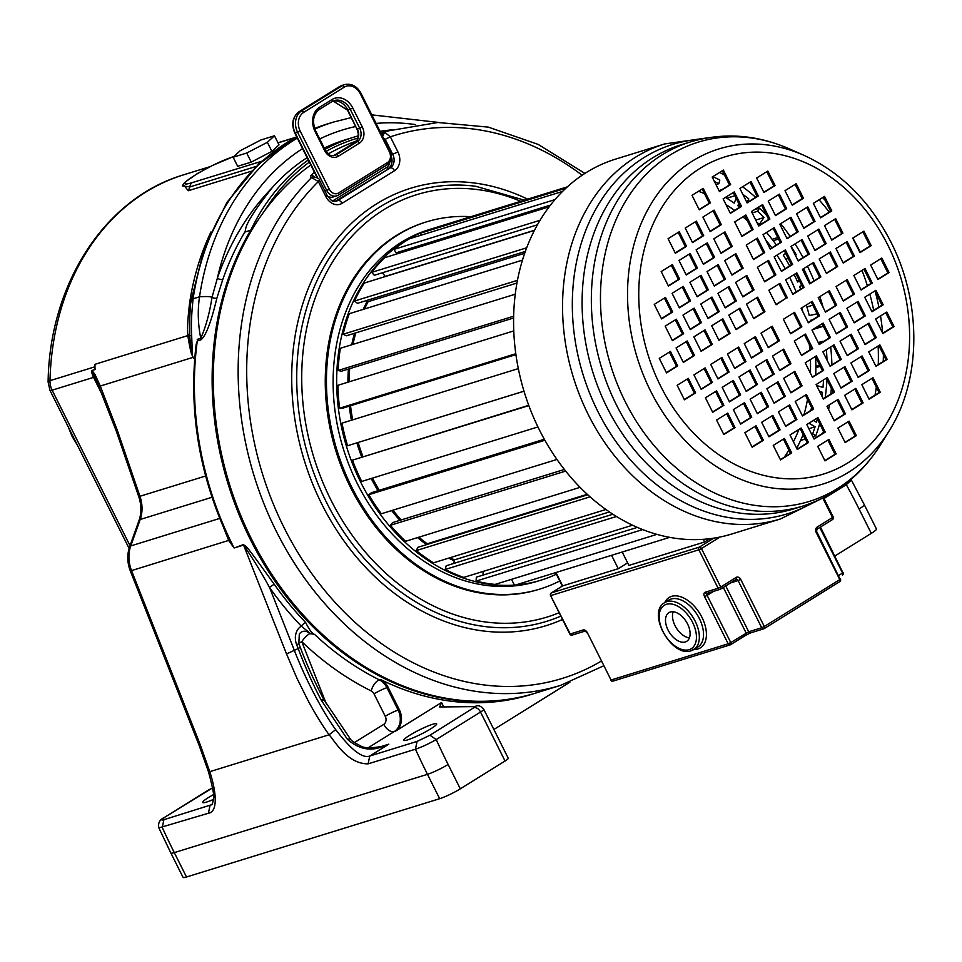 <?xml version="1.0" encoding="UTF-8"?>
<svg xmlns="http://www.w3.org/2000/svg" width="962" height="962" viewBox="0 0 962 962"><rect width="100%" height="100%" fill="white"/><g stroke="black" fill="none" stroke-linecap="round" stroke-linejoin="round"><path stroke-width="1.44" d="M307.106 157.66A243.254 193.542 72.8 0 0 272.102 187.818C240.103 228.475 246.957 229.257 244.817 232.058L250.733 230.231A243.254 193.542 -107.2 0 1 308.249 159.957M244.817 232.058A290.271 230.94 72.8 0 0 222.811 279.449L216.871 298.172C211.147 322.222 205.796 336.123 200.83 339.899L197.282 340.993L196.14 344.48C188.528 409.836 198.93 473.653 227.333 535.918L233.91 547.546A290.271 230.94 -107.2 0 1 232.6 544.961A290.271 230.94 -107.2 0 1 197.282 340.993L195.43 350.673M223.905 528.33L228.788 540.668L234.103 547.991L243.374 544.612C247.511 547.546 244.601 543.217 274.338 584.415A290.271 230.94 72.8 0 0 305.7 622.57C309.247 629.737 312.205 633.681 314.574 634.415L309.8 633.549A10.221 3.547 -46.3 0 0 301.803 641.702L326.491 704.28M368.326 747.678L394.24 731.577A16.354 13.011 72.8 0 0 398.148 710.112L399.338 709.752L388.119 687.337A16.354 13.011 -107.2 0 0 380.579 679.509A290.271 230.94 72.8 0 0 531.048 694.504L534.607 693.398A290.271 230.94 -107.2 0 1 250.348 539.466A290.271 230.94 -107.2 0 1 250.733 230.231L251.683 230.255M130.014 545.694L52.128 390.187A16.354 13.011 -107.2 0 1 49.988 380.687L94.949 366.787L95.01 364.297L187.927 335.558L188.023 336.808C190.019 349.026 191.498 355.255 192.46 355.519L191.678 335.894C191.017 326.178 191.498 313.816 193.109 298.773A263.696 209.8 -107.2 0 1 296.681 136.844M210.955 231.938A257.563 204.918 72.8 0 0 189.586 303.186C187.734 318.566 187.181 329.365 187.927 335.558A10.221 3.644 176.7 0 0 189.73 333.778L189.779 335.305C190.187 346.885 192.677 356.349 192.46 355.519L193.061 357.359L100.301 386.039L95.034 374.531L92.003 370.49L95.07 369.54L94.949 366.787M183.141 184.343L188.275 190.729L251.503 171.176M234.463 156.361C210.365 163.732 167.592 190.308 192.184 182.636L263.155 160.81M234.079 156.349L212.722 165.368L197.523 173.437L184.776 182.371L182.323 185.894L189.923 186.917L256.277 166.402M233.129 157.227L237.674 166.306L251.238 162.109L271.909 151.383L279.004 144.841L274.459 135.774L260.894 139.971L240.223 150.697L233.129 157.227L246.693 153.042L267.364 142.304L274.459 135.774M271.909 151.383L267.364 142.304M251.238 162.109L246.693 153.042M96.224 380.026L94.661 377.164A6.133 3.728 -36.6 0 1 95.034 374.531M493.855 729.485L569.889 682.214M234.103 547.991L243.566 545.057C252.645 558.225 261.303 572.366 269.552 587.505L294.54 650.841C306.397 681.661 324.146 713.984 335.726 729.641C351.19 749.903 362.518 758.705 369.733 756.048L417.051 741.413L429.966 735.233L475.541 706.601L439.658 706.962L441.546 702.537L395.418 731.204A16.354 13.011 -107.2 0 0 399.338 709.752M432.792 724.23A18.398 2.273 -26.6 0 0 414.069 732.719A18.398 2.273 -26.6 0 0 403.763 740.295A18.398 2.273 -26.6 0 0 407.635 739.874A18.398 2.273 -26.6 0 0 426.358 731.397A18.398 2.273 -26.6 0 0 436.664 723.821A18.398 2.273 -26.6 0 0 432.792 724.23M213.48 794.624A18.398 2.273 -26.6 0 0 202.645 802.488A18.398 2.273 -26.6 0 0 206.517 802.067A18.398 2.273 -26.6 0 0 213.528 799.374M243.374 544.612A4.088 3.247 72.8 0 1 243.566 545.057L286.52 653.932L296.981 678.342L307.672 699.855C314.574 712.794 321.705 724.434 329.076 734.788C334.042 739.91 347.126 764.153 368.133 763.84L415.464 749.206C421.693 747.125 428.619 743.915 436.231 739.574L480.531 712.048A10.221 1.263 -26.6 0 0 483.754 709.295L508.273 758.272A10.221 1.263 153.4 0 1 505.05 761.014L460.317 788.828A16.354 2.02 153.4 0 1 439.67 798.701L186.496 876.995A16.354 2.02 153.4 0 1 183.057 877.368L170.851 852.993A16.354 2.02 -26.6 0 0 174.302 852.621L427.465 774.326L439.67 798.701M871.283 533.381L859.078 509.006A16.354 2.02 -26.6 0 0 864.237 504.605L876.442 528.98A16.354 2.02 153.4 0 1 871.283 533.381L834.944 555.964M212.554 787.926L164.454 817.423C159.68 819.588 157.828 823.087 158.874 827.921L208.429 813.239C217.484 812.084 217.063 793.89 209.764 771.68L200.288 744.889L131.578 570.731A30.664 24.399 -107.2 0 1 130.748 545.935L140.199 519.48L211.977 497.282M164.959 817.183C161.063 819.72 160.702 820.562 163.877 819.708L211.544 804.749C212.037 805.447 212.71 803.33 213.588 798.4C214.358 795.899 212.614 786.916 208.357 771.464L209.764 771.68L329.076 734.788L335.726 729.641M208.357 771.464L199.05 745.153L200.288 744.889M199.05 745.153L130.339 570.983C127.2 562.746 126.96 554.701 129.605 546.837L139.057 520.382C141.594 512.986 141.498 505.074 138.756 496.645L116.125 430.663L117.34 430.339L100.301 386.039L99.483 386.892M104.461 399.182L93.542 377.381A6.133 0.758 153.4 0 1 94.661 377.164L92.003 370.49M188.023 336.808L189.779 335.305L191.678 335.894M296.645 136.772L258.237 164.526L226.972 202.333L204.305 248.304L191.21 300.264C190.416 302.838 189.875 311.76 189.622 327.044L189.73 333.778M302.561 148.581A253.475 201.671 72.8 0 0 217.352 278.234L211.989 297.426C209.608 313.047 205.868 326.671 200.769 338.299L197.222 339.394M191.354 300.986L193.109 298.773L199.519 296.801C206.722 296.308 210.882 296.524 211.989 297.426A4.088 1.467 -164 0 0 216.871 298.172M324.94 149.411A243.254 193.542 -107.2 0 1 353.691 137.217L345.418 139.779A243.254 193.542 72.8 0 0 324.266 148.064M823.965 498.569L846.319 484.68L851.382 480.074L850.973 479.425M441.546 702.537L443.747 706.914M378.499 747.366L388.84 744.167L383.585 746.151C371.296 748.34 363.624 748.232 360.558 745.839C354.629 742.965 351.238 740.68 350.36 738.972L323.737 699.41C313.889 680.35 306.084 663.022 300.324 647.438L298.833 643.65L299.302 634.078A9.476 7.54 -107.2 0 1 309.8 633.549M368.133 763.84L369.733 756.048L388.84 744.167C382.936 745.875 367.292 756.745 347.354 739.237L321.248 700.144C313.299 685.269 305.615 668.085 298.172 648.592L300.096 647.426M286.52 653.932L298.172 648.592L296.681 644.793A15.164 12.061 -107.2 0 1 301.359 626.202A294.36 234.199 72.8 0 1 269.552 587.505A4.088 0.938 144.9 0 1 274.338 584.415M130.339 570.983L229.413 540.175M305.7 622.57A4.088 1.323 136.1 0 0 301.359 626.202L311.015 633.982M584.908 173.413L538.083 144.372L488.347 127.128L437.926 122.487L389.105 130.736A290.271 230.94 72.8 0 0 384.608 132.191L390.344 136.82L397.931 151.96A14.31 11.388 -107.2 0 1 394.504 170.731L342.075 203.319A14.31 11.388 -107.2 0 1 325.938 196.705L318.362 181.565L311.592 177.573A290.271 230.94 72.8 0 0 275.805 530.29A290.271 230.94 72.8 0 0 276.371 531.421A290.271 230.94 72.8 0 0 560.63 685.353L603.523 665.884M362.854 456.613A170.178 135.401 -107.2 0 1 358.08 442.532M352.573 419.877A170.178 135.401 -107.2 0 1 350.457 405.772M349.098 381.842A170.178 135.401 -107.2 0 1 349.579 368.711M352.898 344.408A170.178 135.401 -107.2 0 1 355.687 332.912M364.394 309.03A170.178 135.401 -107.2 0 1 368.049 301.623M372.414 478.126A170.178 135.401 72.8 0 0 379.184 490.307M392.845 510.209A170.178 135.401 72.8 0 0 401.022 519.985M418.771 537.229A170.178 135.401 72.8 0 0 427.188 543.867M449.855 557.768A170.178 135.401 72.8 0 0 454.461 559.956M371.224 478.499A170.178 135.401 72.8 0 0 377.994 490.668M391.666 510.569A170.178 135.401 72.8 0 0 399.843 520.346M417.58 537.59A170.178 135.401 72.8 0 0 426.539 544.636M448.665 558.128A170.178 135.401 72.8 0 0 454.28 560.774M361.676 456.986A170.178 135.401 -107.2 0 1 356.89 442.893M351.395 420.238A170.178 135.401 -107.2 0 1 349.278 406.144M347.919 382.203A170.178 135.401 -107.2 0 1 348.4 369.083M351.719 344.781A170.178 135.401 -107.2 0 1 354.497 333.273M363.215 309.391A170.178 135.401 -107.2 0 1 367.364 301.046M383.73 277.044A170.178 135.401 -107.2 0 1 384.8 275.805M514.405 585.1A183.97 146.368 72.8 0 1 360.894 482.587A183.97 146.368 -107.2 0 1 432.347 228.619A183.97 146.368 -107.2 0 1 432.936 228.439M515.56 585.016A183.97 146.368 72.8 0 0 541.053 580.146A183.97 146.368 72.8 0 0 556.349 574.206M432.347 228.619L428.799 229.726A183.97 146.368 -107.2 0 0 357.347 483.682A183.97 146.368 72.8 0 0 537.505 581.24L541.053 580.146M426.382 221.909L425.192 222.282A192.147 152.874 -107.2 0 0 350.565 487.518A192.147 152.874 72.8 0 0 538.732 589.417L539.922 589.057A192.147 152.874 72.8 0 1 351.755 487.157A192.147 152.874 -107.2 0 1 426.382 221.909A192.147 152.874 -107.2 0 1 470.947 216.69M539.922 589.057A192.147 152.874 72.8 0 0 559.74 580.964M325.938 196.705L327.224 195.611L319.649 180.471C319.781 178.728 317.448 177.537 312.674 176.912L310.702 177.85L310.894 175.541A4.088 2.309 46.8 0 1 314.249 176.695M381.036 133.321L384.608 132.191L382.635 136.508M560.63 685.353L535.786 693.037A290.271 230.94 72.8 0 1 251.527 539.105A290.271 230.94 -107.2 0 1 310.786 165.019M328.319 153.872A290.271 230.94 -107.2 0 1 356.397 141.041M329.293 189.213A8.177 6.506 72.8 0 0 338.516 192.989L387.433 162.578A8.177 6.506 72.8 0 0 389.394 151.852L360.329 93.807A14.31 11.388 72.8 0 0 344.192 87.193L303.655 112.398A14.31 11.388 72.8 0 0 300.228 131.169L329.293 189.213L326.707 190.44A10.221 8.129 72.8 0 0 336.712 195.863L333.165 196.957A10.221 8.129 -107.2 0 1 327.597 196.296M483.128 571.416L483.032 575.108M637.313 527.392L476.334 577.176L476.07 581.108A183.97 146.368 72.8 0 0 495.069 584.415L656.878 534.379M642.652 529.593L476.07 581.108M632.527 525.216L463.744 577.416A183.97 146.368 72.8 0 1 445.226 569.456L616.462 516.498M612.854 514.237L446.176 565.776L445.226 569.456M449.975 557.719A170.07 135.317 72.8 0 0 454.473 559.86L609.403 511.94M454.473 559.86L453.703 563.455M605.904 509.499L433.489 562.83A183.97 146.368 72.8 0 1 416.257 550.577L590.043 496.837M587.758 494.769L417.845 547.318L416.257 550.577M418.867 537.193A170.07 135.317 72.8 0 0 427.224 543.783L587.241 494.3M427.224 543.783L426.9 544.516M580.074 487.349L405.603 541.293A183.97 146.368 72.8 0 1 390.416 525.288L565.656 471.091M564.369 469.468L392.58 522.594L390.416 525.288M556.95 459.451L381.325 513.768A183.97 146.368 72.8 0 1 368.831 494.696L544.877 440.259M544.312 439.237L371.476 492.688L368.831 494.696M537.926 426.948L361.688 481.445A183.97 146.368 72.8 0 1 352.453 460.149L528.835 405.603M528.727 405.315L352.453 460.149M524.001 391.221L347.571 445.743L523.989 391.185M518.314 368.614L341.991 423.148A183.97 146.368 72.8 0 0 347.571 445.743M515.921 354.605L342.893 408.116L339.598 408.213L515.8 353.715M513.768 330.916L337.902 385.305A183.97 146.368 72.8 0 0 339.598 408.213M513.612 317.989L341.426 371.236L338.095 370.49L513.648 316.197M515.271 294.192L340.368 348.28A183.97 146.368 72.8 0 0 338.095 370.49M516.967 283.032L346.356 335.798L343.133 334.247L517.472 280.327M522.462 260.137L349.29 313.696A183.97 146.368 72.8 0 0 343.133 334.247M366.702 300.481L368.121 301.683L524.711 253.259M525.36 251.419L357.467 303.331L354.509 301.046L526.695 247.799M534.415 230.435L364.261 283.056A183.97 146.368 72.8 0 0 354.509 301.046M382.359 272.775L385.281 276.395L534.523 230.243M537.433 224.819L374.29 275.276L371.705 272.342L540.079 220.274M549.17 206.83L384.632 257.708A183.97 146.368 72.8 0 0 371.705 272.342M403.535 250.529L404.16 251.671M550.517 205.074L396.067 252.838L393.987 249.398L554.978 199.615M562.578 191.414L409.523 238.756A183.97 146.368 72.8 0 0 393.987 249.398M565.909 188.203L420.37 233.213L421.14 235.161M567.352 186.868L433.525 228.259A183.97 146.368 72.8 0 0 420.37 233.213M714.441 181.541A179.882 143.122 -107.2 0 1 718.867 183.718L719.817 180.038A183.97 146.368 72.8 0 0 712.77 176.659M718.867 183.718L715.981 184.62M736.134 198.316L734.21 203.126A170.07 135.317 72.8 0 0 725.408 197.426M734.836 195.731L726.743 198.232M721.849 189.682L718.963 190.572M746.476 201.599A179.882 143.122 -107.2 0 1 747.197 202.176L748.797 198.93A183.97 146.368 72.8 0 0 742.832 194.324M739.297 204.629L738.143 204.978M739.754 207.155A170.07 135.317 72.8 0 0 737.83 205.712L738.756 203.559M766.666 215.368A183.97 146.368 72.8 0 0 759.439 208.201L757.611 211.255A179.882 143.122 -107.2 0 1 763.984 217.532L759.246 224.519A170.07 135.317 72.8 0 0 756.613 221.849M763.984 217.532L755.735 220.094M757.611 211.255L752.152 212.939M759.439 208.201L754.196 209.824M778.523 239.045L773.183 240.692M777.789 237.566L772.113 239.322M795.418 255.411L796.223 254.798A183.97 146.368 72.8 0 0 791.065 246.38M788.251 258.465L785.786 259.223M789.646 265.921A170.07 135.317 72.8 0 0 783.321 255.219L785.629 253.246M799.53 280.988L797.63 281.998A170.07 135.317 72.8 0 0 794.131 274.531M799.049 280.038L797.029 280.663M810.196 283.213A183.97 146.368 72.8 0 0 803.643 268.626M800.649 289.141A170.07 135.317 72.8 0 0 799.554 286.484L801.755 285.425M816.642 312.83A179.882 143.122 -107.2 0 1 816.906 313.852L809.282 315.572A170.07 135.317 72.8 0 0 806.3 305.026M812.806 305.17L806.902 306.998M819.54 325.336A179.882 143.122 -107.2 0 1 819.816 326.779L823.063 326.358L812.794 329.533M823.063 326.358A183.97 146.368 72.8 0 0 822.835 325.18M819.816 326.779L814.646 328.379M810.605 321.007A170.07 135.317 72.8 0 0 810.449 320.322L812.253 319.985M823.809 341.342L822.161 341.39A179.882 143.122 -107.2 0 1 822.269 342.292M822.161 341.39L818.253 342.592M820.261 366.318L815.86 367.688M827.019 360.101A183.97 146.368 72.8 0 0 826.346 349.639M819.636 365.067L815.86 366.233M823.544 379.93A179.882 143.122 -107.2 0 1 822.979 387.409L816.606 385.57M826.574 378.92L825.54 378.691M825.228 397.534A183.97 146.368 72.8 0 0 826.923 379.629M819.528 391.39L822.462 392.34A179.882 143.122 -107.2 0 1 821.957 396.248M822.462 392.34L820.321 393.001M817.339 419.059A179.882 143.122 -107.2 0 1 816.461 422.246L813.311 420.502M808.97 423.196L815.079 426.803A179.882 143.122 -107.2 0 1 812.686 433.79L815.764 435.798L812.878 436.688M805.35 439.021L800.54 440.512M815.764 435.798A183.97 146.368 72.8 0 0 819.696 423.749M812.686 433.79L811.591 434.127M804.064 436.459L802.067 437.073M815.079 426.803L808.886 428.715M392.929 510.185A170.07 135.317 72.8 0 0 401.118 519.949M372.486 478.102A170.07 135.317 72.8 0 0 379.256 490.283M358.153 442.508A170.07 135.317 72.8 0 0 362.939 456.589M350.541 405.748A170.07 135.317 72.8 0 0 352.657 419.853M349.663 368.687A170.07 135.317 72.8 0 0 349.182 381.818M355.784 332.876A170.07 135.317 72.8 0 0 352.994 344.384M368.121 301.683A170.07 135.317 72.8 0 0 364.514 308.994M776.382 244.985A170.07 135.317 72.8 0 0 766.498 232.467M812.746 331.577A170.07 135.317 72.8 0 0 812.409 329.762M815.704 374.915A170.07 135.317 72.8 0 0 815.608 357.022M810.882 410.365A170.07 135.317 72.8 0 0 811.543 407.479M796.692 448.28A170.07 135.317 72.8 0 0 803.126 434.571M669.66 537.361L514.526 585.329L511.519 579.328M698.46 191.306A163.528 130.111 -107.2 0 1 704.424 193.542M725.997 204.617A163.528 130.111 -107.2 0 1 734.547 210.401M742.868 216.871A163.528 130.111 -107.2 0 1 747.378 220.779M765.656 239.899A163.528 130.111 -107.2 0 1 771.813 247.823M776.947 255.158A163.528 130.111 -107.2 0 1 785.172 268.699M789.658 277.321A163.528 130.111 -107.2 0 1 796.151 291.943M801.719 307.876A163.528 130.111 -107.2 0 1 802.933 312.001M809.295 344.42A163.528 130.111 -107.2 0 1 809.848 350.024M810.413 359.547A163.528 130.111 -107.2 0 1 810.401 373.184M807.527 399.446A163.528 130.111 -107.2 0 1 803.967 414.67M798.977 429.413A163.528 130.111 -107.2 0 1 793.422 441.762M788.864 450.036A163.528 130.111 -107.2 0 1 784.295 457.19M862 270.406A194.192 154.509 -107.2 0 1 867.363 285.726M869.816 294.083A194.192 154.509 -107.2 0 1 873.688 310.341M878.126 345.995A194.192 154.509 -107.2 0 1 878.258 364.574M876.322 387.085A194.192 154.509 -107.2 0 1 875.035 395.117M852.825 238.059A184.463 146.765 72.8 0 1 859.15 249.807A184.463 146.765 -107.2 0 1 860.268 252.08M875.179 291.57A184.463 146.765 -107.2 0 1 878.907 307.094M880.531 315.969A184.463 146.765 -107.2 0 1 882.635 333.008M883.417 354.629A184.463 146.765 -107.2 0 1 883.212 361.496M731.601 534.054A196.236 156.133 -107.2 0 1 539.429 429.99A196.236 156.133 -107.2 0 1 615.644 159.103L664.622 143.951A196.236 156.133 -107.2 0 0 588.395 414.838A196.236 156.133 -107.2 0 0 780.579 518.915L731.601 534.054M803.054 257.588A194.192 154.509 72.8 0 0 795.069 243.891M790.151 236.436A194.192 154.509 72.8 0 0 780.687 223.653M755.639 197.282A194.192 154.509 72.8 0 0 742.568 186.76M724.506 175.096A194.192 154.509 72.8 0 0 719.576 172.426M818.001 446.909A194.192 154.509 72.8 0 0 818.373 445.971M822.859 433.225A194.192 154.509 72.8 0 0 823.46 431.253M828.619 409.559A194.192 154.509 72.8 0 0 829.424 404.81M830.819 394.071A194.192 154.509 72.8 0 0 831.324 388.407M831.902 364.851A194.192 154.509 72.8 0 0 830.699 346.945M823.147 307.467A194.192 154.509 72.8 0 0 819.84 296.609M814.032 280.82A194.192 154.509 72.8 0 0 807.503 266.233M819.059 199.807A194.192 154.509 -107.2 0 1 829.28 212.109M825.071 200.228A184.463 146.765 72.8 0 0 822.606 197.607M887.373 271.873A154.978 123.304 -107.2 0 1 887.782 273.04M710.461 202.874L703.186 188.36L692.003 195.31L699.278 209.824L710.461 202.874L709.271 203.247L702.152 189.009M699.133 209.548L709.271 203.247M686.543 246.284L679.268 231.77L668.085 238.72L675.36 253.234L686.543 246.284L685.353 246.645L678.234 232.419M675.216 252.946L685.353 246.645M703.691 235.618L696.416 221.116L685.233 228.066L692.508 242.568L703.691 235.618L702.5 235.991L695.382 221.765M692.363 242.292L702.5 235.991M721.356 224.639L714.093 210.125L702.909 217.075L710.172 231.589L721.356 224.639L720.177 225L713.046 210.774M710.028 231.313L720.177 225M679.629 279.112L672.366 264.61L661.183 271.561L668.446 286.063L679.629 279.112L678.451 279.485L671.32 265.247M668.301 285.786L678.451 279.485M697.438 268.049L690.175 253.535L678.992 260.486L686.255 275L697.438 268.049L696.26 268.41L689.129 254.184M686.11 274.711L696.26 268.41M714.586 257.383L707.323 242.881L696.139 249.831L703.402 264.334L714.586 257.383L713.407 257.756L706.276 243.53M703.258 264.057L713.407 257.756M732.25 246.404L724.987 231.89L713.804 238.841L721.067 253.355L732.25 246.404L731.072 246.765L723.941 232.539M720.935 253.078L731.072 246.765M672.727 311.953L665.451 297.438L654.268 304.389L661.543 318.903L672.727 311.953L671.536 312.313L664.417 298.088M661.399 318.614L671.536 312.313M690.524 300.878L683.26 286.375L672.077 293.326L679.352 307.828L690.524 300.878L689.345 301.25L682.226 287.013M679.208 307.551L689.345 301.25M708.333 289.815L701.07 275.3L689.886 282.251L697.149 296.765L708.333 289.815L707.154 290.175L700.023 275.95M697.017 296.476L707.154 290.175M725.48 279.148L718.217 264.646L707.034 271.597L714.297 286.099L725.48 279.148L724.302 279.521L717.171 265.296M714.165 285.822L724.302 279.521M743.157 268.17L735.882 253.655L724.699 260.606L731.974 275.12L743.157 268.17L741.967 268.53L734.848 254.305M731.829 274.843L741.967 268.53M683.621 333.718L676.358 319.204L665.175 326.154L672.438 340.668L683.621 333.718L682.443 334.079L675.312 319.853M672.294 340.38L682.443 334.079M701.43 322.643L694.167 308.141L682.984 315.091L690.247 329.593L701.43 322.643L700.24 323.016L693.121 308.778M690.103 329.317L700.24 323.016M719.239 311.58L711.964 297.066L700.781 304.016L708.056 318.53L719.239 311.58L718.049 311.941L710.93 297.715M707.912 318.242L718.049 311.941M736.387 300.914L729.112 286.411L717.929 293.362L725.204 307.864L736.387 300.914L735.196 301.286L728.078 287.061M725.059 307.587L735.196 301.286M754.052 289.935L746.789 275.421L735.605 282.371L742.868 296.885L754.052 289.935L752.873 290.296L745.742 276.07M742.724 296.609L752.873 290.296M677.705 365.933L670.442 351.419L659.259 358.369L666.522 372.883L677.705 365.933L676.514 366.294L669.396 352.068M666.377 372.607L676.514 366.294M694.516 355.483L687.253 340.969L676.07 347.919L683.333 362.433L694.516 355.483L693.337 355.844L686.207 341.618M683.2 362.145L693.337 355.844M712.325 344.408L705.062 329.894L693.879 336.856L701.142 351.358L712.325 344.408L711.146 344.781L704.016 330.543M701.009 351.082L711.146 344.781M730.134 333.345L722.871 318.831L711.688 325.781L718.951 340.295L730.134 333.345L728.956 333.706L721.825 319.48M718.806 340.007L728.956 333.706M747.282 322.679L740.018 308.177L728.835 315.127L736.098 329.629L747.282 322.679L746.103 323.052L738.972 308.826M735.954 329.353L746.103 323.052M764.946 311.7L757.683 297.186L746.5 304.136L753.763 318.65L764.946 311.7L763.768 312.061L756.649 297.835M753.631 318.374L763.768 312.061M695.61 392.857L688.347 378.343L677.164 385.293L684.427 399.807L695.61 392.857L694.432 393.217L687.301 378.992M684.283 399.519L694.432 393.217M735.004 427.597L727.741 413.095L716.558 420.045L723.821 434.547L735.004 427.597L733.826 427.97L726.707 413.744M723.689 434.271L733.826 427.97M723.869 405.351L716.606 390.849L705.423 397.799L712.686 412.301L723.869 405.351L722.678 405.723L715.56 391.486M712.541 412.025L722.678 405.723M712.385 382.431L705.122 367.917L693.939 374.867L701.202 389.382L712.385 382.431L711.207 382.792L704.076 368.566M701.057 389.093L711.207 382.792M763.359 440.283L756.084 425.769L744.901 432.72L752.176 447.234L763.359 440.283L762.169 440.644L755.05 426.419M752.031 446.945L762.169 440.644M751.779 417.171L744.516 402.669L733.333 409.62L740.596 424.122L751.779 417.171L750.601 417.544L743.47 403.318M740.463 423.845L750.601 417.544M740.644 394.925L733.381 380.411L722.197 387.361L729.461 401.875L740.644 394.925L739.453 395.298L732.335 381.06M729.316 401.599L739.453 395.298M729.16 372.005L721.897 357.491L710.714 364.442L717.977 378.956L729.16 372.005L727.981 372.366L720.851 358.141M717.832 378.667L727.981 372.366M791.702 452.958L784.427 438.456L773.244 445.406L780.519 459.908L791.702 452.958L790.511 453.33L783.393 439.093M780.374 459.632L790.511 453.33M780.122 429.858L772.859 415.343L761.676 422.294L768.951 436.808L780.122 429.858L778.943 430.218L771.825 415.993M768.806 436.52L778.943 430.218M768.554 406.746L761.291 392.243L750.107 399.194L757.371 413.696L768.554 406.746L767.375 407.118L760.245 392.893M757.238 413.419L767.375 407.118M757.419 384.499L750.156 369.985L738.972 376.936L746.235 391.45L757.419 384.499L756.228 384.86L749.109 370.635M746.091 391.173L756.228 384.86M745.935 361.568L738.672 347.066L727.488 354.016L734.752 368.53L745.935 361.568L744.756 361.94L737.626 347.715M734.607 368.242L744.756 361.94M808.477 442.532L801.202 428.018L790.018 434.968L797.294 449.482L808.477 442.532L807.286 442.905L800.168 428.667M797.149 449.206L807.286 442.905M796.897 419.432L789.634 404.918L778.45 411.868L785.713 426.382L796.897 419.432L795.718 419.793L788.599 405.567M785.581 426.094L795.718 419.793M785.329 396.32L778.066 381.818L766.882 388.768L774.145 403.27L785.329 396.32L784.15 396.693L777.019 382.455M774.013 402.994L784.15 396.693M774.194 374.074L766.918 359.56L755.735 366.51L763.01 381.024L774.194 374.074L773.003 374.434L765.884 360.209M762.866 380.748L773.003 374.434M762.71 351.142L755.447 336.64L744.263 343.59L751.526 358.092L762.71 351.142L761.531 351.515L754.4 337.289M751.382 357.816L761.531 351.515M836.17 453.932L828.907 439.418L817.724 446.368L824.987 460.882L836.17 453.932L834.992 454.292L827.861 440.067M824.855 460.594L834.992 454.292M825.252 432.106L817.977 417.592L806.793 424.543L814.068 439.057L825.252 432.106L824.061 432.467L816.942 418.242M813.924 438.78L824.061 432.467M813.672 409.006L806.409 394.492L795.225 401.443L802.488 415.957L813.672 409.006L812.493 409.367L805.374 395.142M802.356 415.668L812.493 409.367M802.104 385.894L794.84 371.392L783.657 378.343L790.92 392.845L802.104 385.894L800.925 386.267L793.794 372.029M790.788 392.568L800.925 386.267M790.968 363.648L783.693 349.134L772.51 356.084L779.785 370.598L790.968 363.648L789.778 364.009L782.659 349.783M779.641 370.322L789.778 364.009M779.485 340.716L772.221 326.214L761.038 333.165L768.301 347.667L779.485 340.716L778.306 341.089L771.175 326.864M768.157 347.39L778.306 341.089M856.348 435.642L849.085 421.14L837.902 428.09L845.165 442.592L856.348 435.642L855.158 436.014L848.039 421.777M845.021 442.316L855.158 436.014M880.266 392.243L873.003 377.729L861.82 384.68L869.083 399.194L880.266 392.243L879.076 392.604L871.957 378.379M868.939 398.905L879.076 392.604M863.118 402.898L855.855 388.383L844.672 395.334L851.935 409.848L863.118 402.898L861.928 403.258L854.809 389.033M851.791 409.572L861.928 403.258M845.442 413.876L838.179 399.374L826.995 406.325L834.258 420.827L845.442 413.876L844.263 414.249L837.132 400.012M834.126 420.55L844.263 414.249M887.168 359.403L879.905 344.889L868.722 351.851L875.985 366.354L887.168 359.403L885.99 359.776L878.859 345.538M875.853 366.077L885.99 359.776M869.359 370.478L862.096 355.964L850.913 362.914L858.176 377.429L869.359 370.478L868.181 370.839L861.05 356.613M858.044 377.14L868.181 370.839M852.212 381.132L844.949 366.618L833.765 373.569L841.028 388.083L852.212 381.132L851.033 381.493L843.902 367.268M840.896 387.806L851.033 381.493M834.547 392.111L827.284 377.609L816.101 384.559L823.364 399.062L834.547 392.111L833.369 392.484L826.238 378.246M823.219 398.785L833.369 392.484M894.083 326.575L886.808 312.061L875.624 319.011L882.9 333.525L894.083 326.575L892.892 326.936L885.774 312.71M882.755 333.237L892.892 326.936M876.274 337.638L869.011 323.136L857.827 330.086L865.091 344.588L876.274 337.638L875.083 338.011L867.964 323.773M864.946 344.312L875.083 338.011M858.465 348.713L851.202 334.199L840.018 341.149L847.281 355.663L858.465 348.713L857.286 349.074L850.155 334.848M847.137 355.375L857.286 349.074M841.317 359.367L834.054 344.853L822.871 351.803L830.134 366.318L841.317 359.367L840.139 359.728L833.008 345.502M829.99 366.041L840.139 359.728M823.652 370.346L816.377 355.844L805.194 362.794L812.469 377.296L823.652 370.346L822.462 370.719L815.343 356.481M812.325 377.02L822.462 370.719M883.176 304.81L875.913 290.296L864.73 297.246L871.993 311.76L883.176 304.81L881.998 305.17L874.867 290.945M871.861 311.472L881.998 305.17M865.367 315.873L858.104 301.371L846.921 308.321L854.184 322.823L865.367 315.873L864.189 316.245L857.07 302.008M854.052 322.547L864.189 316.245M847.57 326.948L840.295 312.434L829.112 319.384L836.387 333.898L847.57 326.948L846.38 327.308L839.261 313.083M836.243 333.61L846.38 327.308M830.422 337.602L823.147 323.088L811.964 330.038L819.239 344.552L830.422 337.602L829.232 337.963L822.113 323.737M819.095 344.276L829.232 337.963M812.746 348.581L805.483 334.079L794.299 341.029L801.562 355.531L812.746 348.581L811.567 348.953L804.436 334.716M801.43 355.255L811.567 348.953M889.092 272.583L881.829 258.081L870.646 265.031L877.921 279.533L889.092 272.583L887.914 272.955L880.795 258.73M877.777 279.257L887.914 272.955M872.281 283.044L865.018 268.53L853.835 275.481L861.098 289.995L872.281 283.044L871.103 283.405L863.972 269.18M860.954 289.706L871.103 283.405M854.472 294.107L847.209 279.605L836.026 286.556L843.289 301.058L854.472 294.107L853.294 294.48L846.163 280.243M843.145 300.781L853.294 294.48M836.663 305.182L829.4 290.668L818.217 297.619L825.48 312.133L836.663 305.182L835.485 305.543L828.354 291.318M825.348 311.844L835.485 305.543M819.516 315.837L812.253 301.322L801.069 308.273L808.333 322.787L819.516 315.837L818.337 316.197L811.207 301.972M808.2 322.51L818.337 316.197M801.851 326.815L794.588 312.313L783.405 319.264L790.668 333.766L801.851 326.815L800.661 327.188L793.542 312.951M790.523 333.489L800.661 327.188M871.187 245.671L863.924 231.157L852.741 238.107L860.004 252.621L871.187 245.671L870.009 246.031L862.878 231.806M859.86 252.333L870.009 246.031M831.793 210.918L824.53 196.404L813.347 203.355L820.61 217.869L831.793 210.918L830.615 211.279L823.484 197.054M820.466 217.592L830.615 211.279M842.928 233.165L835.665 218.663L824.482 225.613L831.745 240.115L842.928 233.165L841.75 233.538L834.631 219.3M831.613 239.839L841.75 233.538M854.412 256.096L847.149 241.582L835.966 248.533L843.229 263.047L854.412 256.096L853.234 256.457L846.103 242.232M843.085 262.758L853.234 256.457M803.45 198.244L796.187 183.73L785.004 190.68L792.267 205.195L803.45 198.244L802.26 198.605L795.141 184.379M792.123 204.906L802.26 198.605M815.018 221.344L807.755 206.83L796.572 213.78L803.835 228.295L815.018 221.344L813.84 221.705L806.709 207.479M803.691 228.018L813.84 221.705M826.166 243.59L818.89 229.088L807.707 236.039L814.982 250.541L826.166 243.59L824.975 243.963L817.856 229.726M814.838 250.264L824.975 243.963M837.637 266.522L830.374 252.008L819.191 258.958L826.454 273.473L837.637 266.522L836.459 266.883L829.328 252.657M826.322 273.184L836.459 266.883M775.107 185.558L767.832 171.044L756.649 178.006L763.924 192.508L775.107 185.558L773.917 185.931L766.798 171.693M763.78 192.232L773.917 185.931M786.675 208.67L779.412 194.156L768.229 201.106L775.492 215.62L786.675 208.67L785.485 209.031L778.366 194.805M775.348 215.332L785.485 209.031M798.244 231.77L790.98 217.256L779.797 224.206L787.06 238.72L798.244 231.77L797.065 232.131L789.934 217.905M786.916 238.444L797.065 232.131M809.391 254.016L802.116 239.514L790.932 246.464L798.207 260.967L809.391 254.016L808.2 254.389L801.081 240.151M798.063 260.69L808.2 254.389M820.863 276.948L813.599 262.434L802.416 269.384L809.679 283.898L820.863 276.948L819.684 277.309L812.553 263.083M809.547 283.61L819.684 277.309M758.333 195.983L751.057 181.481L739.874 188.432L747.149 202.934L758.333 195.983L757.142 196.356L750.023 182.119M747.005 202.657L757.142 196.356M769.901 219.095L762.638 204.581L751.454 211.532L758.717 226.046L769.901 219.095L768.71 219.456L761.591 205.231M758.573 225.757L768.71 219.456M781.469 242.196L774.206 227.681L763.022 234.632L770.285 249.146L781.469 242.196L780.29 242.568L773.159 228.331M770.141 248.869L780.29 242.568M792.616 264.442L785.341 249.94L774.157 256.89L781.433 271.392L792.616 264.442L791.425 264.815L784.307 250.589M781.288 271.116L791.425 264.815M804.088 287.373L796.825 272.859L785.641 279.81L792.904 294.324L804.088 287.373L802.909 287.734L795.778 273.509M792.772 294.047L802.909 287.734M730.627 184.596L723.364 170.082L712.181 177.032L719.444 191.546L730.627 184.596L729.449 184.957L722.318 170.731M719.299 191.258L729.449 184.957M741.558 206.409L734.283 191.907L723.111 198.857L730.374 213.36L741.558 206.409L740.367 206.782L733.248 192.544M730.23 213.083L740.367 206.782M753.126 229.521L745.863 215.007L734.679 221.957L741.942 236.472L753.126 229.521L751.947 229.882L744.816 215.656M741.798 236.183L751.947 229.882M764.694 252.621L757.431 238.107L746.247 245.07L753.511 259.572L764.694 252.621L763.515 252.994L756.385 238.756M753.366 259.295L763.515 252.994M775.841 274.867L768.566 260.365L757.383 267.316L764.658 281.818L775.841 274.867L774.65 275.24L767.532 261.015M764.513 281.541L774.65 275.24M775.997 304.473L786.134 298.16L779.004 283.934M787.313 297.799L780.05 283.285L768.866 290.235L776.13 304.75L786.134 298.16M689.417 637.866A16.859 10.005 58.1 0 1 676.298 627.921A16.859 10.005 58.1 0 1 673.184 611.76M670.31 612.024A16.859 10.005 -121.9 0 0 668.903 612.662A16.859 10.005 -121.9 0 0 668.65 631.144A16.859 10.005 -121.9 0 0 685.293 641.955A16.859 10.005 -121.9 0 0 686.712 641.305A16.859 10.005 -121.9 0 0 686.952 622.823A16.859 10.005 -121.9 0 0 670.31 612.024M703.294 539.333L704.617 541.991L628.907 565.403L622.21 552.032M704.617 541.991L709.932 538.696M555.964 572.522L562.662 585.894L618.265 568.698L611.567 555.327M618.265 568.698L627.633 562.866M707.419 593.217A2.044 1.623 -107.2 0 1 705.11 592.267L718.121 588.251L698.869 549.795L550.985 595.526A2.044 1.623 -107.2 0 1 551.479 592.845L562.409 586.05M314.574 634.415A290.271 230.94 72.8 0 0 379.389 679.881A10.221 4.942 -63.6 0 0 371.2 690.944A300.493 239.081 -107.2 0 1 301.803 641.702L298.677 643.229M380.579 679.509L379.389 679.881A16.354 13.011 72.8 0 1 386.928 687.71A10.221 1.263 -26.6 0 0 374.026 693.879A6.133 4.882 72.8 0 0 371.2 690.944M73.653 437.686A51.106 40.657 -107.2 0 1 72.968 436.339A51.106 40.657 -107.2 0 1 72.378 435.125M188.275 190.729L189.923 186.917A6.133 4.882 72.8 0 1 192.184 182.636M129.1 548.4L49.988 390.416L48.1 382.022A10.221 2.417 1.4 0 1 49.988 380.687A257.563 204.918 -107.2 0 1 183.838 174.759L210.233 166.594M189.586 303.186A10.221 3.199 -171.5 0 0 190.885 302.573M260.149 161.616A6.133 4.882 72.8 0 0 258.056 164.694M295.154 137.59L278.018 142.881M314.634 128.439A263.696 209.8 -107.2 0 1 327.044 124.05L314.634 128.427M49.988 390.416A10.221 1.263 -26.6 0 0 52.128 390.187L93.542 377.381A16.354 13.011 -107.2 0 1 91.558 370.971M264.358 211.135A241.209 191.907 -107.2 0 1 309.343 162.133M326.058 151.395A241.209 191.907 -107.2 0 1 357.912 138.071M381 133.237A241.209 191.907 -107.2 0 1 381.012 133.237L389.105 130.736M354.389 742.604L383.778 724.338A6.133 4.882 72.8 0 0 385.245 716.293L374.026 693.879M219.733 518.41L130.748 545.935A6.133 2.549 19.7 0 0 129.605 546.837M383.778 724.338A10.221 6.061 58.1 0 0 394.24 731.577L395.418 731.204M208.429 813.239L210.017 805.434L212.265 804.04M209.247 789.658A6.133 3.632 -121.9 0 0 208.742 789.886L164.454 817.423M163.877 819.708L162.289 827.5A613.239 487.914 -107.2 0 0 174.302 852.621L186.496 876.995M139.057 520.382A6.133 2.549 19.7 0 1 140.199 519.48A30.664 24.399 72.8 0 0 139.959 496.32L117.34 430.339M138.756 496.645L205.627 476.01M297.318 138.119A263.696 209.8 72.8 0 0 199.519 296.801A102.212 81.313 72.8 0 0 200.769 338.299L200.83 339.899M194.769 357.672L193.326 358.117L193.061 357.359M415.596 124.615A253.475 201.671 72.8 0 0 376.082 123.413M355.663 126.515A253.475 201.671 72.8 0 0 319.709 138.961M351.202 117.617L333.453 122.078A263.696 209.8 72.8 0 0 314.863 129.064M272.102 187.818A294.36 234.199 72.8 0 0 217.352 278.234A4.088 1.683 -160.8 0 0 222.811 279.449M392.087 129.834A294.36 234.199 72.8 0 0 380.038 131.325M353.691 137.217A243.254 193.542 -107.2 0 1 358.309 135.858L353.691 137.217M389.55 130.591L380.134 131.505A243.254 193.542 -107.2 0 1 389.466 130.628M845.754 483.682L846.319 484.68A596.885 474.903 72.8 0 1 859.078 509.006M388.119 687.337L386.928 687.71L398.148 710.112A10.221 1.263 -26.6 0 0 385.245 716.293M347.354 739.237L350.36 738.972M321.248 700.144C323.833 699.037 324.374 699.121 322.847 700.408M296.681 644.793L298.833 643.65M417.051 741.413L415.464 749.206A613.239 487.914 72.8 0 0 427.465 774.326A16.354 2.02 153.4 0 0 448.112 764.453L460.317 788.828M429.966 735.233L436.231 739.574A596.885 474.903 72.8 0 0 448.112 764.453M474.254 707.707A6.133 3.632 58.1 0 1 480.531 712.048L505.05 761.014M474.831 706.613A6.133 4.882 -107.2 0 1 475.589 706.276L474.507 706.613M318.795 180.567L318.362 181.565A284.139 226.07 72.8 0 0 283.562 526.611A284.139 226.07 72.8 0 0 601.166 661.183M520.731 201.286A221.032 175.854 72.8 0 0 333.778 260.005A221.032 175.854 72.8 0 0 330.82 499.795A221.032 175.854 72.8 0 0 559.15 612.734M524.35 200.168L475.649 186.255A224.988 179.004 72.8 0 0 317.869 278.8A224.988 179.004 72.8 0 0 326.334 502.032A224.988 179.004 72.8 0 0 560.846 616.113M562.517 619.468A228.944 182.155 -107.2 0 1 321.861 504.256A228.944 182.155 -107.2 0 1 327.633 251.743A228.944 182.155 -107.2 0 1 527.645 199.158M582.154 175.228A284.139 226.07 72.8 0 0 390.344 136.82L385.185 139.298L392.761 154.425A10.221 8.129 -107.2 0 1 390.319 167.845L337.902 200.421A10.221 8.129 -107.2 0 1 336.375 201.118C332.01 200.433 334.054 203.872 327.224 195.611M342.075 203.319A4.088 2.429 -121.9 0 0 337.902 200.421L335.822 201.058A10.221 8.129 -107.2 0 1 335.377 201.323M310.702 177.85L312.734 176.9M383.08 137.819L385.185 139.298M397.931 151.96L391.197 154.918M394.504 170.731A4.088 2.429 -121.9 0 0 390.319 167.845L335.822 201.058A1.527 0.914 -121.9 0 1 334.259 199.976A8.682 6.914 -107.2 0 1 332.239 200.745M310.894 175.541A290.271 230.94 -107.2 0 1 314.43 172.294M383.718 132.467L381.77 134.788M391.33 156.578A10.221 8.129 -107.2 0 1 388.251 168.482A1.527 0.914 -121.9 0 1 386.676 167.4A8.682 6.914 72.8 0 0 389.802 162.229M386.676 167.4L334.259 199.976M389.394 151.852L390.043 151.299L360.978 93.254C356.914 86.051 351.431 83.177 344.528 84.632A16.354 13.011 72.8 0 0 342.099 85.75L339.73 86.484A16.354 13.011 -107.2 0 1 342.171 85.365L339.562 86.556A2.044 1.215 58.1 0 1 339.73 86.484L299.194 111.676L301.563 110.943A16.354 13.011 72.8 0 0 297.643 132.407L326.707 190.44L324.915 190.993M360.329 93.807L360.978 93.254M359.379 143.158L338.42 156.193A12.265 9.752 -107.2 0 1 324.579 150.517L315.043 131.469A18.398 14.634 -107.2 0 1 319.444 107.335L332.034 99.507A18.398 14.634 -107.2 0 1 352.789 108.021L362.325 127.056A12.265 9.752 -107.2 0 1 359.379 143.158A2.044 1.215 -121.9 0 0 357.287 141.703L336.327 154.738A10.221 8.129 -107.2 0 1 334.8 155.435C329.798 154.966 331.589 157.708 325.228 149.964L315.68 130.928C311.953 121.452 313.167 114.286 319.348 109.427A2.044 1.215 58.1 0 1 319.168 109.512M338.516 192.989A2.044 1.215 58.1 0 1 338.408 195.094L336.712 195.863A10.221 8.129 72.8 0 0 338.239 195.166A2.044 1.215 58.1 0 0 338.408 195.094L387.337 164.682A2.044 1.215 58.1 0 1 387.169 164.755L338.552 194.973M387.433 162.578A2.044 1.215 58.1 0 1 387.337 164.682C391.474 161.363 392.376 156.902 390.043 151.299M317.797 178.114L295.274 133.141A16.354 13.011 -107.2 0 1 299.194 111.676A2.044 1.215 58.1 0 0 299.026 111.748L339.562 86.556A2.044 1.215 58.1 0 0 339.418 86.676M317.087 177.585L294.853 133.189L300.228 131.169M347.402 110.029L347.835 109.981A16.354 13.011 72.8 0 0 333.044 101.01L347.402 110.029L356.938 129.076L347.835 109.981L350.204 109.247L359.74 128.295A10.221 8.129 -107.2 0 1 357.287 141.703L354.93 142.436A10.221 8.129 72.8 0 0 357.371 129.028L362.325 127.056M333.622 155.676A10.221 8.129 72.8 0 0 333.958 155.471L354.93 142.436A2.044 1.215 58.1 0 0 354.75 142.52C358.537 139.586 359.271 135.101 356.938 129.076M333.67 155.64A2.044 1.215 58.1 0 1 333.79 155.555A2.044 1.215 58.1 0 1 333.958 155.471L336.327 154.738A2.044 1.215 -121.9 0 1 338.42 156.193M354.605 142.641A2.044 1.215 58.1 0 1 354.75 142.52L333.573 155.676M332.058 101.515A16.354 13.011 -107.2 0 1 334.187 100.577A16.354 13.011 -107.2 0 1 350.204 109.247L352.789 108.021M319.492 109.319L331.758 101.695A2.044 1.215 58.1 0 0 331.926 101.611L334.187 100.577M324.579 150.517L325.228 149.964M315.043 131.469L315.68 130.928M319.444 107.335A2.044 1.215 58.1 0 1 319.348 109.427L331.926 101.611A2.044 1.215 58.1 0 0 332.034 99.507M344.192 87.193A2.044 1.215 -121.9 0 0 342.099 85.75L301.563 110.943A2.044 1.215 -121.9 0 1 303.655 112.398M650.637 391.149A175.445 139.586 72.8 0 0 889.165 430.88C921.5 379.966 921.957 302.669 890.956 242.147C870.045 201.347 841.041 172.402 803.943 155.315A175.445 139.586 72.8 0 0 653.739 199.651A175.445 139.586 72.8 0 0 650.637 391.149M660.617 386.063A166.065 132.119 72.8 0 0 847.967 462.83A166.065 132.119 72.8 0 0 887.734 244.901A166.065 132.119 72.8 0 0 700.396 168.134A166.065 132.119 72.8 0 0 660.617 386.063M690.451 141.907A190.56 151.611 72.8 0 0 616.438 404.954A190.56 151.611 72.8 0 0 803.054 506.012C835.774 495.43 861.712 474.855 880.867 444.276A188.023 149.603 72.8 0 1 625.228 401.695A188.023 149.603 72.8 0 1 628.547 196.452A188.023 149.603 72.8 0 1 789.525 148.942C756.457 134.512 723.436 132.167 690.451 141.907L681.204 144.769A190.56 151.611 -107.2 0 0 607.202 407.816A190.56 151.611 -107.2 0 0 793.806 508.874L803.054 506.012M813.167 502.429A193.398 153.872 -107.2 0 1 597.799 411.327A193.398 153.872 -107.2 0 1 700.817 139.153M664.634 602.681C646.392 612.782 671.837 657.984 691.161 650.745L697.967 646.945A27.597 16.366 -121.9 0 0 698.376 616.702A27.597 16.366 -121.9 0 0 671.139 599.025A27.597 16.366 -121.9 0 0 668.831 600.072L664.634 602.681A27.597 16.366 58.1 0 1 666.943 601.635A27.597 16.366 58.1 0 1 694.179 619.312A27.597 16.366 58.1 0 1 693.77 649.554A27.597 16.366 58.1 0 1 691.462 650.601M689.153 649.663A25.553 15.151 -121.9 0 0 692.592 622.414A25.553 15.151 -121.9 0 0 666.45 604.316A25.553 15.151 -121.9 0 0 663.01 631.565A25.553 15.151 -121.9 0 0 689.153 649.663M664.778 602.597A29.642 17.581 58.1 0 1 671.62 596.344A29.642 17.581 58.1 0 1 701.947 617.339A29.642 17.581 58.1 0 1 697.967 648.941A29.642 17.581 58.1 0 1 693.915 649.47M719.973 537.049L701.442 548.556L720.706 587.012L736.074 577.453A4.088 3.247 72.8 0 1 740.692 579.34L764.309 626.502L839.79 579.581L816.173 532.431A4.088 3.247 72.8 0 1 817.159 527.068L832.527 517.508L822.811 498.112M550.949 593.422A2.044 1.215 -121.9 0 1 551.31 592.929A2.044 1.215 -121.9 0 1 551.479 592.845L699.35 547.113L713.756 538.167M725.745 585.918L748.713 631.757L761.724 627.741A2.044 1.623 -107.2 0 0 764.032 628.679A2.044 1.215 -121.9 0 0 764.201 628.607L839.682 581.685A2.044 1.215 -121.9 0 1 839.513 581.769L764.345 628.487M746.163 634.992L750.468 632.9M751.021 632.707A2.044 1.623 -107.2 0 1 750.709 632.852L746.031 635.1A2.044 1.215 -121.9 0 1 745.851 635.173L730.795 644.54M562.505 585.966L551.31 592.929A2.044 2.044 0 0 0 550.553 595.574L570.238 633.982L583.261 629.954A2.044 1.623 72.8 0 0 585.173 631.06L572.246 635.064A2.044 1.623 72.8 0 0 572.546 634.932M587.433 632.852L611.05 680.014L587.433 632.852A4.088 2.429 -121.9 0 0 583.261 629.954M613.359 680.952A2.044 1.623 -107.2 0 1 611.05 680.014L728.174 643.794L704.557 596.632A4.088 2.429 -121.9 0 1 705.11 592.267M713.696 591.317L707.142 595.394L730.759 642.556L748.713 631.757A2.044 1.623 -107.2 0 0 750.709 632.852L763.72 628.823A2.044 2.044 0 0 0 764.201 628.607A2.044 1.215 -121.9 0 0 764.309 626.502L761.724 627.741L738.107 580.579L730.591 582.912M610.617 680.062A2.044 2.044 0 0 0 613.059 681.096L730.17 644.877A2.044 1.623 -107.2 0 0 730.483 644.732A2.044 1.215 -121.9 0 0 730.651 644.66L746.031 635.1A2.044 1.215 -121.9 0 0 746.127 632.996L723.316 587.433M740.692 579.34L738.107 580.579A2.044 1.623 72.8 0 0 736.014 579.533A2.044 1.215 -121.9 0 1 735.798 579.641L720.742 588.997M838.66 575.48L842.58 573.051L819.768 527.477M816.882 529.244A2.044 1.215 -121.9 0 0 817.051 529.16L832.431 519.612A2.044 2.044 0 0 0 833.176 516.955L832.527 517.508A2.044 1.215 58.1 0 1 832.431 519.612A2.044 1.215 58.1 0 1 832.25 519.684L817.195 529.04M816.389 531.926L817.051 529.16A2.044 1.215 -121.9 0 0 817.159 527.068M840.006 579.088L816.822 531.878L816.173 532.431M840.439 579.04L839.79 579.581A2.044 1.215 -121.9 0 1 839.682 581.685A2.044 2.044 0 0 0 840.439 579.04M842.58 573.051A2.044 1.215 58.1 0 1 842.484 575.144A2.044 2.044 0 0 0 843.229 572.498L842.58 573.051M842.796 572.546L820.466 527.044M736.11 579.497L735.978 579.557A2.044 1.215 -121.9 0 0 736.074 577.453M701.442 548.556A2.044 1.215 -121.9 0 0 699.35 547.113A2.044 1.623 -107.2 0 0 698.869 549.795L701.442 548.556M720.706 587.012L718.121 588.251A2.044 1.623 -107.2 0 0 720.117 589.333A2.044 2.044 0 0 0 720.598 589.117A2.044 1.215 -121.9 0 0 720.706 587.012M707.106 593.362L720.117 589.333A2.044 1.623 -107.2 0 0 720.43 589.189A2.044 1.215 -121.9 0 0 720.598 589.117L735.978 579.557M704.557 596.632L707.142 595.394A2.044 1.215 58.1 0 1 707.19 593.338M570.238 633.982L569.817 634.03A2.044 2.044 0 0 0 572.246 635.064A2.044 1.623 72.8 0 1 570.238 633.982M730.759 642.556L728.174 643.794A2.044 1.623 -107.2 0 0 730.17 644.877A2.044 2.044 0 0 0 730.651 644.66A2.044 1.215 -121.9 0 0 730.759 642.556M77.357 445.069L72.102 436.435L68.338 427.08M295.731 137.277L277.97 142.773M212.542 787.866L208.742 789.886M116.125 430.663L96.212 380.002M438.768 122.463L371.801 114.863M483.754 709.295C480.928 705.964 478.21 704.954 475.589 706.276M170.851 852.993L158.874 827.921M864.237 504.605L851.382 480.074M333.453 122.078L327.044 124.05M48.1 382.022C49.471 283.802 104.93 197.931 183.838 174.759M344.528 84.632L342.171 85.365M294.853 133.189C291.101 124.134 292.496 116.991 299.026 111.748M803.943 155.315L789.525 148.942M889.165 430.88L880.867 444.276M819.251 499.807L780.579 518.915M707.323 137.879L664.622 143.951M833.176 516.955L823.556 497.739M562.301 586.086L555.567 572.643M550.553 595.574L569.817 634.03M585.257 631.036L587.012 632.9"/></g></svg>
